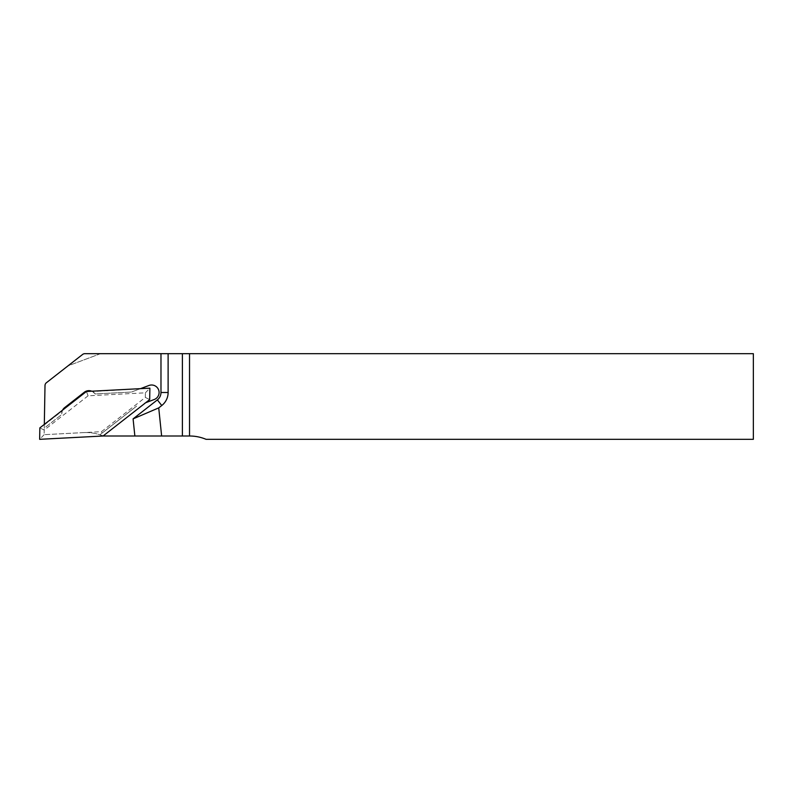 <?xml version="1.0" encoding="UTF-8"?>
<svg xmlns="http://www.w3.org/2000/svg" width="793" height="793" viewBox="0 0 793 793"><rect width="100%" height="100%" fill="white"/><g stroke="black" fill="none" stroke-linecap="round" stroke-linejoin="round"><path stroke-width="0.59" stroke-dasharray="3.96 2.97" d="M145.714 402.695L103.09 436.001A43.536 43.536 0 0 0 83.79 432.591A43.536 43.536 0 0 1 99.908 434.792L102.654 435.813A43.536 43.536 0 0 1 103.09 436.001L189.527 436.001L189.527 353.678M144.415 403.181L154.219 399.513A7.494 7.494 0 0 0 158.61 389.869A7.494 7.494 0 0 0 148.965 385.477L131.4 392.049L95.14 393.943L92.553 391.583L140.47 388.659M83.79 432.591L44.14 434.673L101.474 431.66L102.019 433.137L136.644 406.085L99.908 434.792L102.019 433.137L102.654 435.813M101.474 431.66L145.317 397.412L149.689 399.593M145.317 397.412L145.397 392.813L88.073 395.816L86.447 391.484M88.073 395.816L44.22 430.074L39.848 427.893M44.319 424.404L44.259 428.141L61.814 414.432L62.221 410.943A7.494 7.494 0 0 1 62.568 410.15M44.309 424.939L62.221 410.943M145.397 392.813L149.887 388.164M189.527 436.001A42.822 42.822 0 0 1 206.071 439.322L753.35 439.322L753.35 353.678L84.831 353.678L100.533 353.678L68.069 365.821L82.631 354.431L84.831 353.678L82.631 354.431L46.371 382.761A3.568 3.568 0 0 0 45.003 385.517L44.14 434.673L44.259 428.141L61.814 414.432A7.494 7.494 0 0 1 64.639 407.622L84.326 392.238A7.494 7.494 0 0 1 95.14 393.943L131.4 392.049L139.172 389.145M44.14 434.673L39.65 439.322M73.412 361.737L74.235 361.093M59.961 372.155L56.491 374.861M100.533 353.678L68.069 365.821L71.727 362.956L67.514 366.247L71.727 362.956M76.356 359.437L80.569 356.136M48.571 381.136L54.053 376.853L48.532 381.076M76.683 359.09L78.418 357.732L76.683 359.09M91.77 391.207A7.494 7.494 0 0 1 92.553 391.583M82.631 354.431A3.568 3.568 0 0 1 84.831 353.678M134.86 436.001L133.085 418.873L157.371 399.89A9.387 9.387 0 0 0 160.979 392.495L160.979 353.678M56.541 374.911L60.337 371.858M69.219 365.008L71.776 363.016L69.169 364.949M70.934 363.67L67.554 366.307L70.855 363.63M76.723 359.14L80.202 356.424L76.723 359.14M78.457 357.782L79.726 356.8L78.457 357.782"/><path stroke-width="1.19" d="M103.09 436.001L149.689 399.593L149.887 388.164L86.447 391.484L39.848 427.893L39.65 439.322L103.09 436.001L134.86 436.001L133.085 418.873L157.371 399.89A9.387 9.387 0 0 0 160.979 392.495L160.979 353.678L84.831 353.678A3.568 3.568 0 0 0 82.631 354.431L46.371 382.761A3.568 3.568 0 0 0 45.003 385.517L44.319 424.404M71.727 362.956L73.362 361.677M74.621 360.696L76.306 359.378M80.529 356.087L82.631 354.431M140.47 388.659L148.965 385.477A7.494 7.494 0 0 1 158.61 389.869A7.494 7.494 0 0 1 154.219 399.513L145.714 402.695M62.568 410.15A7.494 7.494 0 0 1 64.639 407.622L84.326 392.238A7.494 7.494 0 0 1 91.77 391.207M189.527 436.001A42.822 42.822 0 0 1 206.071 439.322L753.35 439.322L753.35 353.678L189.527 353.678L189.527 436.001L182.39 436.001L182.39 353.678L168.116 353.678L168.116 392.495A16.524 16.524 0 0 1 161.762 405.52L158.729 407.889L161.633 436.001L182.39 436.001M160.979 353.678L168.116 353.678M182.39 353.678L189.527 353.678M100.533 353.678L84.831 353.678M161.633 436.001L134.86 436.001M133.085 418.873L158.729 407.889M168.116 392.495L160.979 392.495M161.762 405.52L157.371 399.89"/></g></svg>
